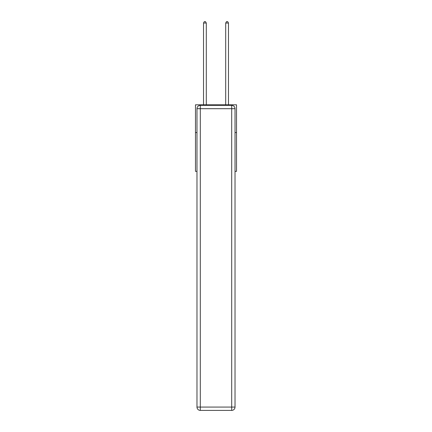 <?xml version="1.0" encoding="UTF-8"?>
<svg xmlns="http://www.w3.org/2000/svg" width="432" height="432" viewBox="0 0 432 432"><rect width="100%" height="100%" fill="white"/><g stroke="black" fill="none" stroke-linecap="round" stroke-linejoin="round"><path stroke-width="0.65" d="M196.976 132.543L195.48 132.543L195.48 104.814L236.52 104.814L236.52 171.364L235.024 171.364M195.48 132.543L195.48 171.364L196.976 171.364M236.52 132.543L235.024 132.543M200.302 105.365L231.698 105.365A3.326 3.326 0 0 1 235.024 108.697L235.024 407.074A3.326 3.326 0 0 1 231.698 410.4L200.302 410.4L200.302 407.074L231.698 407.074L231.698 108.697L200.302 108.697L200.302 407.074L196.976 407.074L196.976 108.697L200.302 108.697L200.302 105.365A3.326 3.326 0 0 0 196.976 108.697A3.326 3.326 0 0 1 200.302 105.365M196.976 407.074A3.326 3.326 0 0 0 200.302 410.4A3.326 3.326 0 0 1 196.976 407.074M206.296 104.814L206.296 23.042L203.521 23.042L203.521 104.814M203.521 23.042L204.352 21.6L205.465 21.6L206.296 23.042M228.479 104.814L228.479 23.042L225.704 23.042L225.704 104.814M225.704 23.042L226.535 21.6L227.648 21.6L228.479 23.042M231.698 410.4A3.326 3.326 0 0 0 235.024 407.074L231.698 407.074L231.698 410.4M235.024 108.697A3.326 3.326 0 0 0 231.698 105.365L231.698 108.697L235.024 108.697"/></g></svg>
